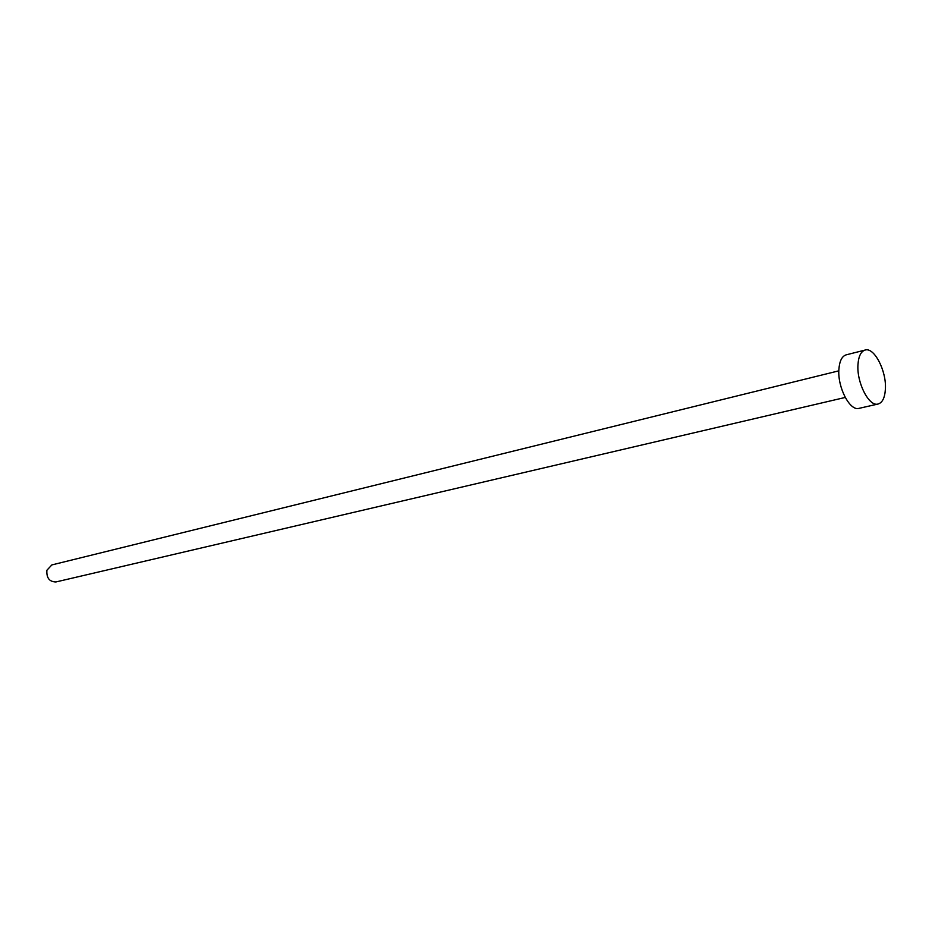 <?xml version="1.0" encoding="UTF-8"?>
<svg xmlns="http://www.w3.org/2000/svg" width="932" height="932" viewBox="0 0 932 932"><rect width="100%" height="100%" fill="white"/><g stroke="black" fill="none" stroke-linecap="round" stroke-linejoin="round"><path stroke-width="1.4" d="M845.231 397.451L55.932 581.952C49.384 581.813 46.379 577.91 46.903 570.244L51.843 564.932L838.835 370.831M878.095 404.022L859.024 408.356C849.972 411.362 837.449 387.421 838.882 369.445C839.511 361.068 841.934 356.199 846.174 354.847L865.129 350.048C874.216 346.96 886.577 370.948 885.4 388.982C884.887 397.661 882.453 402.671 878.095 404.022C869.137 407.016 856.625 382.831 857.964 364.727C858.547 356.28 860.935 351.387 865.129 350.048"/></g></svg>
